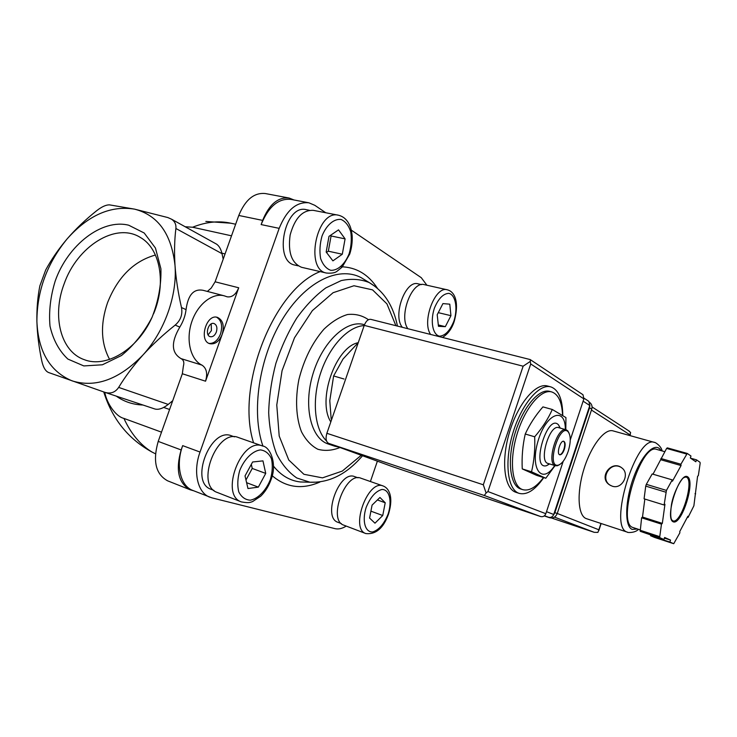 <?xml version="1.0" encoding="UTF-8"?>
<svg xmlns="http://www.w3.org/2000/svg" width="737" height="737" viewBox="0 0 737 737"><rect width="100%" height="100%" fill="white"/><g stroke="black" fill="none" stroke-linecap="round" stroke-linejoin="round"><path stroke-width="1.11" d="M231.519 235.822L192.597 227.236C205.992 221.874 218.742 220.538 230.856 223.21L205.844 221.441M185.162 226.738L192.597 227.236M225.061 253.924L221.901 253.178M169.593 409.486L163.688 407.432M161.504 432.158L123.927 418.413C115.313 416.359 106.515 402.577 104.792 392.305L48.522 372.498C45.445 371.144 43.197 367.266 41.769 360.872C38.904 347.32 37.283 334.174 36.896 321.452C36.675 308.766 37.661 296.91 39.853 285.892L45.694 269.991C51.498 259.277 58.674 248.876 67.205 238.797C75.92 228.765 85.741 219.414 96.648 210.736C101.853 206.655 106.192 204.711 109.675 204.895L134.539 209.133C158.077 215.195 171.574 234.044 175.028 265.679C177.341 295.537 164.462 331.576 142.914 355.041C119.201 379.444 95.617 388.058 72.162 380.891C50.005 371.568 38.25 351.761 36.896 321.452C36.961 290.912 47.067 263.358 67.205 238.797C88.247 215.213 110.688 205.328 134.539 209.133L167.861 217.562L171.601 219.23C174.835 221.459 176.272 224.536 175.894 228.488C174.476 239.94 174.181 252.34 175.028 265.679C176.023 279.139 178.17 293.086 181.468 307.532C182.758 314.487 180.657 320.337 175.185 325.091C163.319 334.515 152.559 344.501 142.914 355.041C133.397 365.663 125.318 376.45 118.657 387.404C115.304 392.36 110.762 394.019 105.032 392.388L104.792 392.305M155.461 453.789L151.969 452.03C140.27 444.853 130.928 433.651 123.927 418.413M103.751 391.946C112.171 418.938 128.247 438.966 151.969 452.03M552.299 409.477L542.929 406.888C535.559 415.346 529.663 424.383 525.251 434.019C522.671 445.305 521.667 456.931 522.247 468.898L536.674 475.383L545.785 478.249L531.543 471.809C534.159 460.754 535.2 449.082 534.675 436.792C542.239 427.994 548.107 418.892 552.299 409.477L565.933 417.584L565.813 429.689M543.501 477.53C536.103 487.277 529.194 491.321 522.754 489.654C512.077 486.531 508.981 461.104 516.895 434.683C524.67 408.224 541.115 388.657 551.746 391.937C558.351 394.258 561.962 402.034 562.571 415.263M522.754 489.654L520.737 488.999C510.032 485.867 506.899 460.459 514.804 434.065C522.57 407.635 539.023 388.104 549.691 391.384L551.746 391.937M543.759 477.613C535.117 490.022 526.946 495.282 519.226 493.385C507.581 489.967 504.145 462.274 512.777 433.457C521.252 404.595 539.217 383.323 550.815 386.888C558.628 389.735 562.607 399.233 562.755 415.382M519.226 493.385L516.001 492.334C504.311 488.889 500.81 461.233 509.433 432.472C517.89 403.655 535.882 382.448 547.536 386.013L550.815 386.888M555.09 465.581L545.785 478.249M522.247 468.898L531.543 471.809M525.251 434.019L534.675 436.792M563.556 441.26C564.984 442.476 565.104 445.148 563.916 449.266C562.635 452.776 561.189 454.591 559.586 454.711M564.33 449.395C562.948 453.117 561.428 454.922 559.779 454.793C556.205 454.075 560.396 439.925 563.777 441.306C565.39 442.32 565.565 445.019 564.33 449.395M568.172 451.422C565.426 459.142 562.174 463.711 558.406 465.121C545.656 468.594 559.484 421.969 568.255 431.91C570.917 435.825 570.889 442.32 568.172 451.422M559.623 464.623L557.393 465.756L555.505 465.747C545.97 463.868 557.172 426.106 566.173 429.791L567.757 430.823L568.982 432.969M555.505 465.747L548.024 463.453C538.397 461.546 549.553 423.941 558.646 427.644L566.173 429.791M549.627 463.951L546.513 465.692C530.327 470.252 547.536 412.232 558.591 424.973L560.231 428.105M554.712 465.508C542.017 485.342 529.617 468.935 538.047 441.03C546.145 413.042 565.482 406.004 565.343 429.56M358.283 342.613L343.027 359.02L333.621 375.962L344.041 379.011M333.621 375.962L329.789 400.661L331.162 419.058M116.271 396.128C124.074 401.702 132.973 404.659 142.96 405.018M128.699 225.209L144.212 233.012L155.443 248.037L160.906 268.747C161.385 284.685 158.446 300.843 152.108 317.205C143.964 332.737 133.756 345.506 121.485 355.51L102.397 364.787L83.815 365.93L67.868 359.066C59.089 350.821 53.138 339.849 50.005 326.132C48.716 311.475 50.466 296.394 55.247 280.908C67.832 245.099 101.798 218.484 128.699 225.209M105.151 392.425L154.908 408.998C158.602 409.975 163.043 408.445 168.229 404.42L172.716 400.716M223.2 259.148L222.012 253.666C220.962 249.161 219.175 246.001 216.641 244.187L171.601 219.23M205.549 381.204C207.77 373.53 206.572 368.178 201.975 365.128C190.69 359.877 185.706 340.393 191.565 322.438C197.304 304.427 212.403 292.478 224.26 295.832L227.134 296.808C232.072 297.508 235.932 294.505 238.714 287.78L205.549 381.204L182.334 373.751L183.384 366.077C184.425 362.503 183.642 360.015 181.035 358.615C171.297 352.839 170.892 342.337 179.81 327.099C183.237 321.507 185.319 315.685 186.056 309.632L181.468 307.532M224.26 295.832L203.172 290.332C193.711 288.48 187.999 294.911 186.056 309.632M207.364 291.419L211.197 288.103L215.121 281.801L238.779 215.462C245.283 199.69 254.154 192.385 265.394 193.555L288.858 197.986M325.754 212.753L314.819 205.319L308.895 202.804C296.541 201.56 286.638 210.073 279.176 228.35L200.04 452.048L182.675 445.636C175.443 465.24 180.445 486.088 192.79 490.427L211.832 497.834L334.976 528.641C338.476 529.461 342.226 528.604 346.224 526.08M182.675 445.636L181.145 449.948C175.424 469.994 178.446 483.269 190.192 489.783L193.748 490.805M182.334 373.751L158.215 441.399C152.587 461.132 155.719 474.269 167.612 480.819L190.192 489.783M222.178 334.358C219.202 341.443 215.112 344.566 209.907 343.728C198.428 341.065 206.296 313.483 217.424 317.371C222.952 320.033 224.527 325.69 222.178 334.358M308.573 202.739L290.968 199.405C278.494 198.124 268.554 206.517 261.147 224.582L262.639 220.391L238.779 215.462M294.035 199.985L289.153 198.041C278.033 196.908 269.198 204.361 262.639 220.391M370.407 481.519L377.381 461.169M200.04 452.048C192.744 471.901 197.599 492.906 209.833 497.199M426.907 285.237L421.278 277.692L351.263 230.101M298.135 265.827L295.012 265.108C273.022 261.644 284.703 203.661 306.334 209.686L309.3 210.257M402.356 327.32C392.342 315.758 405.543 279.516 418.109 283.846L421.564 284.62M213.923 490.409L211.114 489.304C189.04 482.449 210.561 426.622 231.565 435.834L234.44 436.848M341.351 523.602L338.016 522.33C321.903 517.65 339.425 469.791 354.654 476.627L358.025 477.806M339.002 447.147L334.865 446.235L330.102 443.895M326.546 440.993C314.561 429.349 311.622 400.403 320.512 373.401C329.31 346.362 348.251 326.233 364.161 325.616M330.821 421.877C316.855 400.615 335.519 346.952 358.182 342.696M343.829 525.168C327.421 520.405 345.395 471.229 360.9 478.202L383.102 485.959C367.91 479.068 349.789 528.963 365.902 533.588L343.829 525.168M379.951 497.484L372.074 505.112L369.578 518.074L374.976 523.187L382.743 515.513L385.221 502.763L379.951 497.484M217.387 492.5C194.881 485.517 216.973 428.105 238.383 437.52L262.639 446.023C241.543 436.691 219.23 495.089 241.432 501.925L217.387 492.5M262.962 460.874L252.616 461.988L245.025 475.927L247.973 488.539L258.337 487.129L265.735 473.403L262.962 460.874M407.865 328.711C398.459 316.099 412.02 280.373 424.475 284.685L447.341 289.816C435.143 285.532 421.481 321.774 430.62 334.451M449.782 304.178L442.928 303.598L437.207 314.727L438.46 326.307L445.332 326.666L450.933 315.676L449.782 304.178M326.509 273.058C331.742 273.473 335.307 272.828 337.205 271.124L342.143 267.107L349.743 254.025C351.678 248.01 352.479 241.948 352.166 235.84C351.632 230.994 350.738 227.365 349.485 224.942C347.081 219.718 343.424 216.485 338.523 215.232C316.809 209.115 304.409 269.641 326.509 273.058L301.636 267.319C291.64 263.21 287.808 252.459 290.129 235.075C294.772 218.152 302.502 209.907 313.317 210.349L338.301 215.186M338.523 229.861L328.988 236.374L326.169 252.036L332.912 260.87L342.3 254.228L345.091 238.871L338.523 229.861M377.399 499.953L385.221 502.763M370.914 511.165L382.743 515.513M438.275 312.654L450.933 315.676M438.312 324.943L445.332 326.666M326.5 252.478L328.333 251.197L331.079 235.969L330.572 235.287M331.079 235.969L345.091 238.871M328.333 251.197L342.3 254.228M245.974 479.99L252.247 468.446L251.317 464.365M252.247 468.446L265.735 473.403M246.6 482.689L258.337 487.129M155.424 255.03C133.747 261.128 117.791 277.02 107.538 302.714C100.204 324.234 100.886 343.138 109.601 359.407M153.6 313.75C166.599 283.036 160.132 248.636 140.509 237.554C115.856 221.69 76.98 246.48 64.064 284.077C51.885 315.961 60.581 351.512 84.175 359.628C105.852 368.399 137.368 349.707 151.684 318.117M216.558 317.186C221.478 320.263 222.804 325.828 220.529 333.879C217.839 340.448 214.034 343.626 209.115 343.433M216.356 332.009C214.872 335.538 212.827 337.104 210.238 336.689C204.471 335.353 208.405 321.572 213.988 323.525C216.742 324.851 217.535 327.679 216.356 332.009M211.197 323.939L211.427 330.591L208.101 334.865M544.348 515.845L548.604 517.273C550.981 517.798 552.695 516.867 553.736 514.481L589.784 405.507L588.881 401.389L587.739 400.633M483.315 484.789L523.132 366.197L530.207 361.48L530.723 363.958L487.949 491.542L486.098 493.007L483.315 484.789L326.869 433.301C325.404 438.478 326.003 441.841 328.684 443.379L391.614 466.364L540.626 516.545C543.031 517.079 544.772 516.13 545.831 513.707L563.197 461.307M570.245 440.017L583.879 398.883L582.985 394.728L581.806 393.945M326.869 433.301L364.244 325.385C365.976 321.056 368.159 319.047 370.812 319.361L530.189 359.564L582.985 394.728M530.207 361.48L530.447 359.785M486.098 493.007L484.292 495.504L540.626 516.545M662.13 450.933C661.153 445.452 653.839 441.527 654.585 442.458L613.055 430.887C604.718 428.215 591.046 445.738 583.87 469.276C576.592 492.777 577.9 515.541 586.145 518.572L627.528 532.206C626.367 532.547 634.612 533.422 638.528 529.35M612.263 486.19C622.175 489.773 630.199 473.891 621.917 467.967C611.765 459.391 597.661 477.622 609.748 484.992L612.263 486.19M688.036 517.466L693.886 505.812L697.58 476.277L698.344 475.623L700.15 463.416L700.021 462.292L696.474 459.833L695.839 461.777L690.329 457.999L690.974 456.019L687.243 453.43L680.887 464.218L681.062 465.554L672.439 481.206L672.245 479.879L666.441 490.409L664.101 505.002L664.958 504.265L662.333 523.371L661.476 524.136L659.753 536.656L659.937 537.743L663.963 539.484L664.608 537.485L670.532 540.083L669.896 542.054L673.729 543.713L679.901 532.768L679.726 531.58L687.87 516.269L688.036 517.466L687.345 517.254M650.743 535.163L650.559 535.725L654.548 537.43L673.729 543.713M644.838 499.05L642.498 517.052L641.614 517.798L640.204 531.303L659.937 537.743M640.002 530.216L659.753 536.656M672.245 479.879L652.171 473.965L646.312 484.338L645.732 486.116L665.852 492.196M646.312 484.338L666.441 490.409M687.243 453.43L667.335 447.866L666.607 448.428L686.525 454.001M640.204 531.303L663.963 539.484M645.732 486.116L644.083 498.811L664.101 505.002M666.607 448.428L653 474.204M591.442 410.039L629.978 434.858L630.632 432.536L628.182 430.472M554.454 517.107L594.206 532.317L597.9 532.4L598.868 529.783L557.255 513.459M664.765 451.68L656.796 449.432C641.061 442.2 616.206 523.067 632.843 527.48L640.048 529.839M690.597 458.184L696.474 459.833M660.905 458.506L680.887 464.218M661.107 459.833L681.062 465.554M642.498 517.052L662.333 523.371M641.614 517.798L661.476 524.136M664.415 538.093L670.532 540.083M650.559 535.725L669.896 542.054M695.009 493.67L695.645 493.864M589.637 402.448L590.365 403.038C591.968 404.733 592.419 406.787 591.728 409.192L557.227 513.551C555.661 517.116 553.109 518.498 549.562 517.715L544.238 515.937M589.867 405.23L589.563 407.801L554.878 512.639L553.542 514.979M547.637 516.95L544.33 515.863M620.692 467.147C610.061 461.187 599.669 478.875 610.079 485.167L610.807 485.6M168.229 404.42L118.657 387.404M222.012 253.666L175.894 228.488M179.81 327.099L175.185 325.091M201.975 365.128L181.035 358.615M181.145 449.948L158.215 441.399M238.714 287.78L215.121 281.801M279.176 228.35L261.147 224.582M319.922 482.035C302.179 489.773 286.278 487.673 272.211 475.733M253.583 442.845C235.37 386.252 273.888 289.208 320.18 271.603M341.157 266.757C356.164 267.199 368.196 274.284 377.243 288.01M306.979 482.145L300.346 481.961C290 480.782 281.055 475.503 273.491 466.134M262.952 446.143C251.096 412.407 258.927 358.154 281.976 320.024C304.971 281.755 338.301 265.744 360.973 277.545L366.252 280.76M319.149 482.136L309.945 482.219L296.836 477.991C288.793 472.592 282.041 464.577 276.587 453.946C272.073 441.97 269.438 428.234 268.683 412.72C269.097 396.552 271.502 380.099 275.887 363.35C281.35 346.915 288.305 331.816 296.762 318.062C305.846 305.496 315.537 295.436 325.846 287.891L341.194 280.604C351.254 278.448 360.586 279.102 369.173 282.547L376.358 287.283M361.241 455.273L342.29 471.081L322.484 477.862L303.902 474.287L288.775 460.017L279.203 436.064L276.771 404.982L282.068 370.665L294.514 337.739L312.35 310.636L333.087 292.709L353.972 285.744L372.553 289.871L386.934 303.884L395.907 325.699M339.997 447.516C332.276 450.602 324.888 451.182 317.84 449.257C311.217 445.811 305.763 439.971 301.461 431.716C296.081 417.851 295.095 399.279 298.863 379.666C303.92 359.509 312.258 342.714 323.865 329.282C331.668 321.811 339.573 316.892 347.569 314.515C355.317 313.704 362.282 315.436 368.454 319.711M334.865 446.235L328.333 444.043C311.023 438.699 303.156 406.575 312.829 374.359C322.29 342.06 346.381 319.508 363.783 324.538L364.493 324.722M388.159 513.919C384.152 523.86 379.03 529.857 372.784 531.921C365.183 532.658 361.839 520.856 366.132 507.48C370.343 497.217 375.603 491.22 381.895 489.479C389.385 489.248 392.287 501.059 388.159 513.919M270.378 479.501C266.048 490.51 258.208 498.673 250.313 500.183C245.283 499.87 241.441 497.107 238.788 491.901C237.222 485.536 237.526 478.414 239.709 470.547C244.269 459.105 252.496 450.97 260.391 449.902C265.329 450.537 269.023 453.485 271.456 458.764C272.847 465.038 272.487 471.956 270.378 479.501M453.918 321.046C450.058 330.591 445.295 335.648 439.62 336.201C432.776 334.985 430.095 321.525 434.305 308.398C438.358 298.568 443.241 293.556 448.934 293.354C455.678 295.076 457.972 308.416 453.918 321.046M349.209 253.546C345.036 264.122 337.795 270.746 330.701 270.295C326.205 268.646 322.843 264.712 320.613 258.484C319.388 251.299 319.858 243.818 322.023 236.024C326.399 225.043 333.981 218.539 341.074 219.469C345.478 221.422 348.693 225.522 350.738 231.768C351.807 238.806 351.3 246.066 349.209 253.546M530.723 363.958L583.879 398.883M487.949 491.542L545.831 513.707M484.292 495.504L328.684 443.379M523.132 366.197L364.244 325.385M589.784 405.507L583.114 401.168M548.604 517.273L544.496 515.725M553.736 514.481L546.504 511.681M654.585 442.458C636.335 434.065 607.767 527.277 627.159 532.068L627.528 532.206M673.102 521.768C681.403 525.914 695.664 481.694 687.639 476.802C679.551 471.229 664.424 517.899 673.102 521.768M600.941 523.454L598.868 529.783M629.978 434.858L629.757 435.539M594.142 532.289L551.488 518L594.206 532.317M660.951 450.611C655.755 441.039 642.286 453.568 633.663 477.244C624.921 500.801 624.442 526.577 632.217 529.424L637.376 528.973M671.352 519.539L672.872 520.856C681.292 524.504 695.046 478.81 686.046 477.106L684.037 477.346M589.563 407.801L591.728 409.192M554.878 512.639L557.227 513.551M547.195 516.821L549.562 517.715M235.647 224.232L230.856 223.21M568.255 431.91L567.757 430.823M558.406 465.121L557.393 465.756M559.973 428.031L558.591 424.973M549.36 463.868L546.513 465.692M154.908 408.998L105.032 392.388M366.519 280.926L369.173 282.547C383.949 291.198 393.374 305.717 397.455 326.086M362.521 455.742C346.777 474.167 329.255 482.993 309.945 482.219L307.311 482.155M365.902 533.588C375.99 534.592 383.535 528.07 388.546 514.011C391.089 505.407 391.476 498.525 389.689 493.375C388.362 489.589 386.17 487.12 383.102 485.959M241.432 501.925C249.382 503.325 250.34 502.275 252.607 501.565L260.714 496.194C265.219 491.782 268.655 486.273 271.023 479.676C277.563 463.711 269.935 446.677 262.639 446.023M442.43 337.426C447.903 334.128 451.845 328.766 454.241 321.332C460.017 299.839 453.504 291.244 447.341 289.816M588.881 401.389L584.045 398.201M629.619 431.403L592.051 406.935M630.411 434.213L629.96 435.595M601.143 523.519L598.803 530.658M672.503 520.737L672.033 520.322C671.776 520.092 669.592 518.249 671.518 504.301C673.756 491.662 681.679 478.156 683.881 477.659L685.631 476.986M589.701 402.605L590.365 403.038"/></g></svg>
